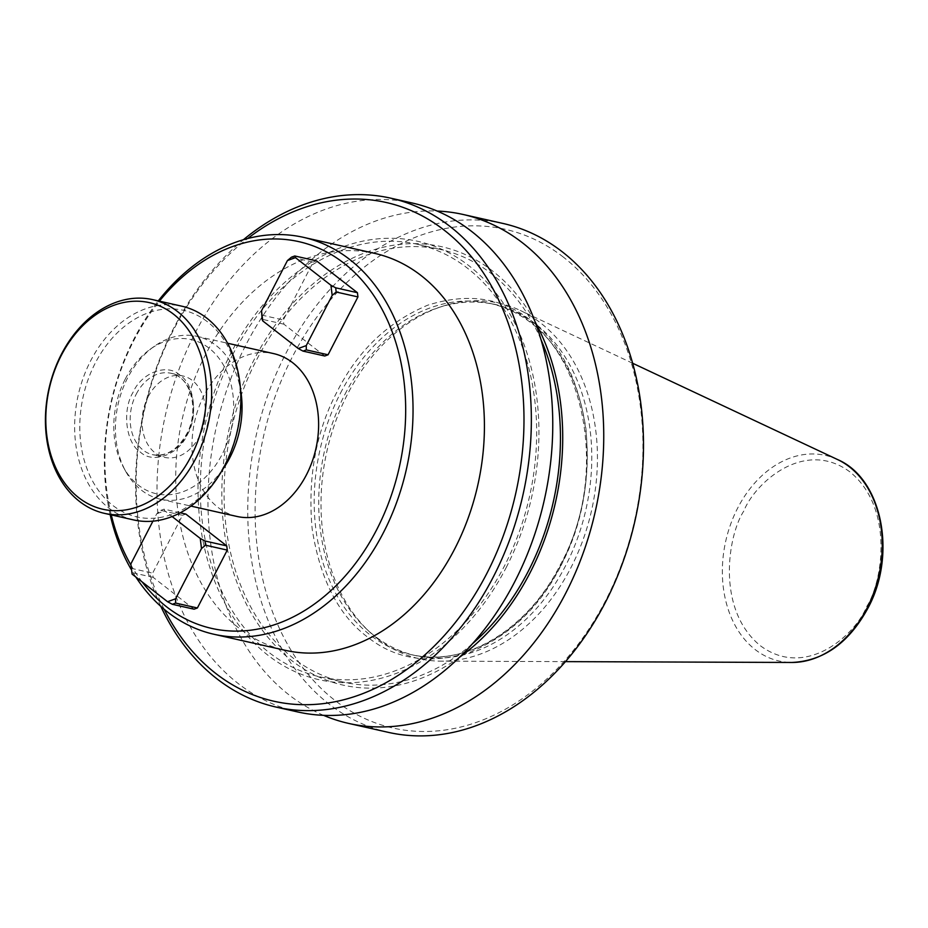 <?xml version="1.0" encoding="UTF-8"?>
<svg xmlns="http://www.w3.org/2000/svg" width="928" height="928" viewBox="0 0 928 928"><rect width="100%" height="100%" fill="white"/><g stroke="black" fill="none" stroke-linecap="round" stroke-linejoin="round"><path stroke-width="0.7" stroke-dasharray="4.64 3.48" d="M560.895 565.709C582.169 525.422 590.498 479.625 585.881 428.318C578.016 378.195 559.619 342.235 530.7 320.415C502.28 297.621 467.944 292.552 427.669 305.208C387.916 321.993 357.732 350.784 337.154 391.604C315.88 431.891 307.551 477.688 312.168 528.995C320.032 579.118 338.43 615.09 367.349 636.898C395.769 659.704 430.105 664.773 470.368 652.106C510.133 635.332 540.305 606.529 560.895 565.709M187.305 434.745C198.325 416.556 194.323 384.018 179.974 375.179C167.33 363.01 141.648 372.464 132.971 392.463C121.939 410.652 125.941 443.19 140.302 452.029C152.946 464.197 178.617 454.743 187.305 434.745M377.719 638.858A182.19 135.604 102.7 0 1 368.973 631.33A182.19 135.604 102.7 0 1 347.594 394.087A182.19 135.604 102.7 0 1 442.134 306.414A182.19 135.604 102.7 0 1 520.214 310.416A182.19 135.604 102.7 0 1 540.722 323.048A182.19 135.604 102.7 0 1 570.848 567.82A182.19 135.604 102.7 0 1 441.229 661.165A182.19 135.604 102.7 0 1 377.719 638.858M344.984 394.261A179.974 133.957 102.7 0 1 438.376 307.644A179.974 133.957 102.7 0 1 494.786 304.488A179.974 133.957 102.7 0 1 565.523 565.86A179.974 133.957 102.7 0 1 415.709 655.632A179.974 133.957 102.7 0 1 366.096 628.604A179.974 133.957 102.7 0 1 344.984 394.261M563.366 257.114A255.618 190.252 -77.3 0 0 292.413 356.793A255.618 190.252 -77.3 0 0 334.683 700.199A255.618 190.252 -77.3 0 0 605.636 600.52A255.618 190.252 -77.3 0 0 563.366 257.114M388.322 732.354A260.826 194.138 102.7 0 1 328.941 703.958A260.826 194.138 102.7 0 1 285.812 353.533A260.826 194.138 102.7 0 1 502.93 223.439M323.594 715.337A260.826 194.138 102.7 0 1 246.048 344.578A260.826 194.138 102.7 0 1 437.146 211.05M459.534 657.256A224.692 167.237 102.7 0 1 258.97 625.414A224.692 167.237 102.7 0 1 254.597 358.753A224.692 167.237 102.7 0 1 535.073 321.807M506.143 567.646A224.692 167.237 -77.3 0 0 468.988 265.779A224.692 167.237 -77.3 0 0 230.805 353.394A224.692 167.237 -77.3 0 0 267.96 655.261A224.692 167.237 -77.3 0 0 506.143 567.646M297.575 711.915A260.826 194.138 102.7 0 1 195.066 333.106A260.826 194.138 102.7 0 1 412.183 203M232.638 354.821A221.699 165.022 102.7 0 1 417.182 244.226A221.699 165.022 102.7 0 1 504.31 566.219A221.699 165.022 102.7 0 1 319.766 676.802A221.699 165.022 102.7 0 1 232.638 354.821M540.954 339.52A221.699 165.022 -77.3 0 0 440.974 249.586A221.699 165.022 -77.3 0 0 256.43 360.18A221.699 165.022 -77.3 0 0 343.557 682.161A221.699 165.022 -77.3 0 0 472.445 643.765M160.857 606.425A260.826 194.138 102.7 0 1 173.652 328.28A260.826 194.138 102.7 0 1 243.438 239.702M164.186 609.302A255.618 190.252 102.7 0 1 173.455 330.008A255.618 190.252 102.7 0 1 247.672 238.531M374.761 253.39A203.441 151.426 -77.3 0 0 205.413 354.879A203.441 151.426 -77.3 0 0 285.372 650.342M110.142 514.634A203.441 151.426 102.7 0 1 134.038 338.801A203.441 151.426 102.7 0 1 158.282 300.892M142.158 581.949A198.232 147.54 102.7 0 1 130.848 564.897M111.267 514.889A198.232 147.54 102.7 0 1 159.396 301.148M135.848 577.042A203.441 151.426 102.7 0 1 131.01 569.131M222.5 469.696A83.462 62.13 102.7 0 1 160.393 499.218A83.462 62.13 102.7 0 1 125.698 471.343A83.462 62.13 102.7 0 1 127.588 377.998A83.462 62.13 102.7 0 1 153.77 346.678A83.462 62.13 102.7 0 1 197.072 336.365A83.462 62.13 102.7 0 1 240.526 389.656M236.965 516.455A83.462 62.13 102.7 0 1 204.16 395.235A83.462 62.13 102.7 0 1 273.632 353.603M125.303 378.984A79.031 58.824 102.7 0 1 150.092 349.334A79.031 58.824 102.7 0 1 220.62 360.563A79.031 58.824 102.7 0 1 222.152 454.349A79.031 58.824 102.7 0 1 123.517 467.364A79.031 58.824 102.7 0 1 125.303 378.984M148.155 396.766A41.737 31.065 102.7 0 1 182.897 375.956A41.737 31.065 102.7 0 1 199.3 436.566A41.737 31.065 102.7 0 1 164.558 457.376A41.737 31.065 102.7 0 1 148.155 396.766M225.017 464.093A105.896 78.822 -77.3 0 0 207.501 321.819A105.896 78.822 -77.3 0 0 95.248 363.115A105.896 78.822 -77.3 0 0 112.764 505.389A105.896 78.822 -77.3 0 0 225.017 464.093M133.69 519.935A109.55 81.536 102.7 0 1 90.631 360.841A109.55 81.536 102.7 0 1 181.818 306.194M324.754 356.004L283.852 324.174L283.33 319.963L313.2 262.09L291.45 257.195M316.518 260.872L313.2 262.09M194.08 609.197L153.166 577.355L152.644 573.156L182.514 515.284L160.764 510.388L156.751 513.764L152.923 521.165M185.832 514.066L182.514 515.284M283.852 324.174L262.09 319.267M261.58 315.068L283.33 319.963M153.166 577.355L131.416 572.46M180.241 512.801L164.082 509.159L164.755 510.818L172.121 516.548M130.894 568.249L152.644 573.156M156.751 513.764L164.755 510.818M160.764 510.388L164.082 509.159M743.792 511.084C728.213 534.574 715.523 609.186 760.368 645.737C806.432 679.922 855.976 633.986 866.624 606.657C882.203 583.167 894.894 508.556 850.048 471.992C803.973 437.807 754.441 483.743 743.792 511.084M837.578 459.557A105.398 78.451 -77.3 0 0 737.725 507.964A105.398 78.451 -77.3 0 0 755.148 649.554A105.398 78.451 -77.3 0 0 791.886 662.464M340.448 393.24A179.974 133.957 102.7 0 1 490.262 303.468A179.974 133.957 102.7 0 1 560.999 564.85A179.974 133.957 102.7 0 1 411.185 654.611A179.974 133.957 102.7 0 1 340.448 393.24M136.265 394.087A41.737 31.065 102.7 0 1 171.007 373.276A41.737 31.065 102.7 0 1 187.41 433.886A41.737 31.065 102.7 0 1 152.668 454.697A41.737 31.065 102.7 0 1 136.265 394.087M494.786 304.488L490.262 303.468C577.042 317.979 616.691 463.443 560.268 564.897C527.452 630.205 464.499 667.754 411.185 654.611L415.709 655.632M182.897 375.956L171.007 373.276C190.414 376.258 199.949 410.164 186.679 433.933C177.422 449.964 166.089 456.889 152.668 454.697L164.558 457.376M632.652 363.254L520.214 310.416M438.376 307.644L442.134 306.414M417.182 244.226L440.974 249.586M197.072 336.365L227.615 343.244M150.092 349.334L153.77 346.678M565.454 661.629L441.229 661.165M366.096 628.604L368.973 631.33M319.766 676.802L343.557 682.161M160.393 499.218L190.936 506.096M123.517 467.364L125.698 471.343"/><path stroke-width="1.39" d="M437.146 211.05A260.826 194.138 102.7 0 1 463.165 214.484L502.93 223.439A260.826 194.138 102.7 0 1 562.298 251.836A260.826 194.138 102.7 0 1 605.439 602.249A260.826 194.138 102.7 0 1 388.322 732.354L348.557 723.399A260.826 194.138 102.7 0 1 323.594 715.337M463.165 214.484A260.826 194.138 102.7 0 1 565.674 593.294A260.826 194.138 102.7 0 1 348.557 723.399M535.073 321.807A224.692 167.237 102.7 0 1 529.934 573.005A224.692 167.237 102.7 0 1 459.534 657.256M243.438 239.702A260.826 194.138 102.7 0 1 390.769 198.174L412.183 203A260.826 194.138 102.7 0 1 514.692 581.81A260.826 194.138 102.7 0 1 297.575 711.915L276.173 707.09A260.826 194.138 102.7 0 1 160.857 606.425M472.445 643.765A221.699 165.022 -77.3 0 0 528.102 571.578A221.699 165.022 -77.3 0 0 540.954 339.52M390.769 198.174A260.826 194.138 102.7 0 1 493.278 576.996A260.826 194.138 102.7 0 1 276.173 707.09M247.672 238.531A255.618 190.252 102.7 0 1 479.683 267.484A255.618 190.252 102.7 0 1 486.69 573.736A255.618 190.252 102.7 0 1 164.186 609.302M158.282 300.892A203.441 151.426 102.7 0 1 303.386 237.324A203.441 151.426 102.7 0 1 349.705 259.469A203.441 151.426 102.7 0 1 383.345 532.8A203.441 151.426 102.7 0 1 213.997 634.276A203.441 151.426 102.7 0 1 167.69 612.12A203.441 151.426 102.7 0 1 135.848 577.042M213.997 634.276L285.372 650.342A203.441 151.426 -77.3 0 0 454.72 548.866A203.441 151.426 -77.3 0 0 374.761 253.39L303.386 237.324M159.396 301.148A198.232 147.54 102.7 0 1 343.975 263.227A198.232 147.54 102.7 0 1 376.756 529.54A198.232 147.54 102.7 0 1 166.622 606.842A198.232 147.54 102.7 0 1 142.158 581.949M130.848 564.897A198.232 147.54 102.7 0 1 111.267 514.889M131.01 569.131A203.441 151.426 102.7 0 1 110.142 514.634M240.526 389.656A83.462 62.13 102.7 0 1 229.877 457.585A83.462 62.13 102.7 0 1 222.5 469.696M227.615 343.244L273.632 353.603A83.462 62.13 102.7 0 1 306.437 474.823A83.462 62.13 102.7 0 1 236.965 516.455L190.936 506.096M152.598 299.616L181.818 306.194A109.55 81.536 102.7 0 1 224.878 465.299A109.55 81.536 102.7 0 1 133.69 519.935L104.458 513.358A109.55 81.536 102.7 0 1 61.41 354.252A109.55 81.536 102.7 0 1 152.598 299.616A109.55 81.536 102.7 0 1 195.646 458.71A109.55 81.536 102.7 0 1 104.458 513.358M61.26 355.459A105.896 78.822 102.7 0 1 173.524 314.174A105.896 78.822 102.7 0 1 191.029 456.437A105.896 78.822 102.7 0 1 78.776 497.733A105.896 78.822 102.7 0 1 61.26 355.459M294.768 255.977L291.45 257.195L287.425 260.571L295.44 257.624L294.768 255.977L316.518 260.872L357.431 292.703L357.941 296.914L328.071 354.786L324.754 356.004L303.004 351.109L306.321 349.891L306.263 345.587L298.259 348.534L303.004 351.109M180.241 512.801L185.832 514.066L226.745 545.896L227.267 550.095L197.397 607.968L194.08 609.197L172.33 604.29L167.574 601.727L132.089 574.107L130.836 563.957L152.923 521.165M287.425 260.571L261.522 310.776L262.09 319.267L262.763 320.926L298.259 348.534M357.941 296.914L336.191 292.018L332.178 295.394L306.263 345.587M306.321 349.891L328.071 354.786M295.44 257.624L330.925 285.244L335.681 287.808L357.431 292.703M227.267 550.095L205.517 545.2L201.492 548.576L175.589 598.78L175.647 603.072L197.397 607.968M172.121 516.548L200.251 538.426L204.995 541.001L226.745 545.896M330.925 285.244L332.178 295.394M262.763 320.926L261.522 310.776M336.191 292.018L335.681 287.808M200.251 538.426L201.492 548.576M132.089 574.107L130.836 563.957M175.589 598.78L167.574 601.727M175.647 603.072L172.33 604.29M205.517 545.2L204.995 541.001M837.578 459.557C882.389 478.686 897.028 554.967 867.854 608.281C848.9 642.93 823.577 660.991 791.886 662.464A105.398 78.451 -77.3 0 0 866.88 608.455A105.398 78.451 -77.3 0 0 849.445 466.865A105.398 78.451 -77.3 0 0 837.578 459.557L632.652 363.254M791.886 662.464L565.454 661.629"/></g></svg>

